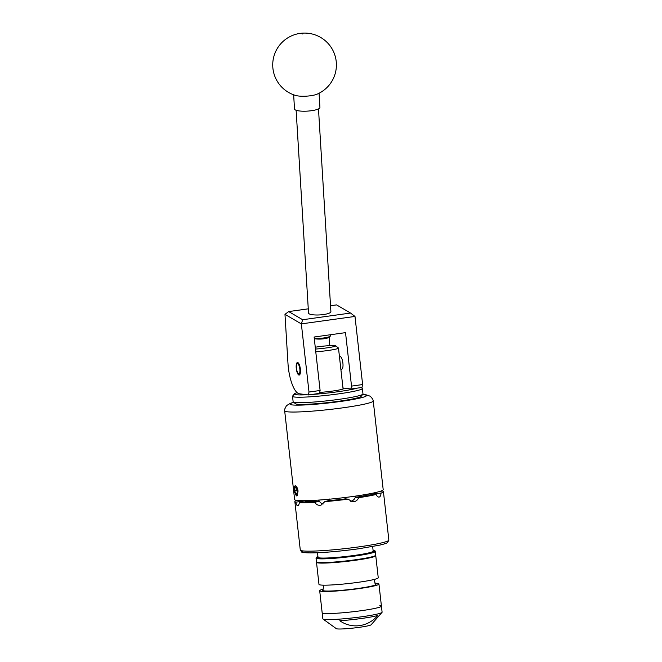 <?xml version="1.0" encoding="UTF-8"?>
<svg xmlns="http://www.w3.org/2000/svg" width="662" height="662" viewBox="0 0 662 662"><rect width="100%" height="100%" fill="white"/><g stroke="black" fill="none" stroke-linecap="round" stroke-linejoin="round"><path stroke-width="0.99" d="M299.017 375.064A6.33 1.986 -97.9 0 0 299.191 375.064A6.33 1.986 -97.9 0 0 300.325 368.784A6.33 1.986 -97.9 0 0 297.61 362.519A6.33 1.986 -97.9 0 0 297.445 362.519A6.33 1.986 -97.9 0 0 296.311 368.8A6.33 1.986 -97.9 0 0 299.017 375.064M341.518 369.189A6.397 2.011 -97.9 0 0 341.551 369.197A6.397 2.011 -97.9 0 0 341.724 369.197A6.397 2.011 -97.9 0 0 342.866 362.85A6.397 2.011 -97.9 0 0 340.127 356.52A6.397 2.011 -97.9 0 0 339.954 356.52A6.397 2.011 -97.9 0 0 339.755 356.586M308.269 308.84L288.69 311.57L302.65 319.729L301.384 323.875L354.989 316.436L362.627 384.556L361.99 387.46L350.877 389.008L351.522 386.112L345.523 332.638L314.111 337.024L320.11 390.489L319.465 393.393L308.351 394.941L308.997 392.036L301.359 323.917L284.974 314.342L287.987 363.57A25.462 7.994 -97.9 0 0 299.348 393.782L308.351 394.941M342.966 387.99L350.877 389.008M329.254 337.215L329.775 345.622M308.997 392.036L320.11 390.489M351.522 386.112L362.627 384.556M302.65 319.729L350.537 313.052L336.577 304.892L330.528 305.736M288.69 311.57L284.974 314.342M354.948 316.403L350.537 313.052M314.21 337.918A9.549 2.176 -3.5 0 0 316.841 338.216A9.549 2.176 -3.5 0 0 330.446 335.965L329.428 337.057A8.432 1.92 176.5 0 1 317.412 339.043A8.432 1.92 176.5 0 1 314.285 338.605M330.446 335.965A9.549 2.176 -3.5 0 0 330.686 335.435L330.636 334.715M318.488 108.907L330.892 311.678A11.204 2.557 176.5 0 1 314.64 314.938A11.204 2.557 176.5 0 1 308.525 313.043L296.129 110.273M305.174 96.222A12.735 2.905 -3.5 0 0 317.123 94.153A31.826 31.826 0 0 0 303.386 33.1A31.826 31.826 0 0 0 295.682 95.469A12.735 2.905 -3.5 0 0 305.174 96.222M293.647 94.798L294.516 108.99A12.735 2.905 -3.5 0 0 306.746 111.15A12.735 2.905 -3.5 0 0 319.878 107.74A12.735 2.905 -3.5 0 0 319.928 107.434L319.067 93.243M362.884 394.171L361.096 396.397A33.1 2.681 173.6 0 1 317.677 403.597A33.1 2.681 173.6 0 1 295.525 403.754L293.283 401.975A35.136 2.847 -6.4 0 0 316.8 401.809A35.136 2.847 -6.4 0 0 362.884 394.171A35.136 2.847 -6.4 0 0 362.975 393.923L362.371 388.478A35.136 2.847 173.6 0 1 316.188 396.364A35.136 2.847 173.6 0 1 292.53 396.306A35.136 2.847 173.6 0 1 292.621 396.066L294.408 393.832A33.1 2.681 -6.4 0 0 306.961 394.759M311.521 394.502A33.1 2.681 -6.4 0 0 316.618 394.113A33.1 2.681 -6.4 0 0 357.339 388.106M361.328 387.551L362.222 388.255A35.136 2.847 173.6 0 1 362.371 388.478M342.99 388.189A16.707 1.357 173.6 0 1 343.818 388.511A16.707 1.357 173.6 0 1 321.864 392.26A16.707 1.357 173.6 0 1 319.68 392.434M292.53 396.306L293.134 401.76A35.136 2.847 -6.4 0 0 293.283 401.975M297.114 392.64A33.1 2.681 -6.4 0 0 294.408 393.832M296.568 368.651A5.089 1.597 -97.9 0 0 298.339 373.641A5.089 1.597 -97.9 0 0 299.828 368.966A5.089 1.597 -97.9 0 0 297.006 364.125A5.089 1.597 -97.9 0 0 296.568 368.651M374.543 579.358L374.295 581.385L375.817 584.232A26.761 2.168 173.6 0 1 354.815 588.899A26.761 2.168 173.6 0 1 324.157 590.885A26.761 2.168 173.6 0 1 322.783 590.181L323.635 587.062L322.948 585.15M375.668 555.509A29.815 2.416 173.6 0 1 375.768 555.683A29.815 2.416 173.6 0 1 351.125 560.846A29.815 2.416 173.6 0 1 318.099 562.915A29.815 2.416 173.6 0 1 316.502 562.328A29.815 2.416 173.6 0 1 316.56 562.137M375.768 555.683L378.242 577.744A29.815 2.416 173.6 0 1 353.607 582.916A29.815 2.416 173.6 0 1 320.573 584.985A29.815 2.416 173.6 0 1 318.976 584.397L316.502 562.328M374.982 583.305A29.815 2.416 173.6 0 1 377.357 583.462A29.815 2.416 173.6 0 1 378.945 584.049A29.815 2.416 173.6 0 1 354.311 589.221A29.815 2.416 173.6 0 1 321.277 591.29A29.815 2.416 173.6 0 1 319.688 590.703A29.815 2.416 173.6 0 1 323.387 589.089M379.831 605.531A29.815 2.416 173.6 0 1 381.428 606.119A29.815 2.416 173.6 0 1 356.785 611.291A29.815 2.416 173.6 0 1 323.751 613.36A29.815 2.416 173.6 0 1 322.162 612.772L322.841 618.821A29.815 2.416 173.6 0 0 322.982 619.02A29.815 2.416 173.6 0 0 324.438 619.409A29.815 2.416 173.6 0 0 356.164 617.497A29.815 2.416 173.6 0 0 382.007 612.4A29.815 2.416 173.6 0 0 382.106 612.176L381.428 606.119A29.815 2.416 173.6 0 1 356.785 611.291A29.815 2.416 173.6 0 1 323.751 613.36A29.815 2.416 173.6 0 1 322.162 612.772L319.688 590.703M382.007 612.4L371.125 624.771A17.568 1.423 173.6 0 1 355.891 627.775A17.568 1.423 173.6 0 1 337.198 628.9A17.568 1.423 173.6 0 1 336.337 628.668L322.982 619.02M339.805 620.757C351.944 629.289 368.122 626.897 377.828 615.453A27.812 2.259 173.6 0 1 339.805 620.757M317.503 552.753L318.025 557.354A27.754 2.251 -6.4 0 0 319.506 557.901A27.754 2.251 -6.4 0 0 350.248 555.972A27.754 2.251 -6.4 0 0 373.186 551.165L372.665 546.564M296.344 494.489A3.674 1.15 -97.9 0 0 296.791 494.233A3.674 1.15 -97.9 0 0 296.882 494.075A3.674 1.15 -97.9 0 0 297.114 491.005A3.674 1.15 -97.9 0 0 296.171 487.77A3.674 1.15 -97.9 0 0 295.831 487.364A3.674 1.15 -97.9 0 0 294.987 487.621A3.674 1.15 -97.9 0 0 294.755 490.699A3.674 1.15 -97.9 0 0 295.699 493.926A3.674 1.15 -97.9 0 0 296.344 494.489M296.171 487.77L294.987 487.621L294.755 490.699L295.699 493.926L296.882 494.075M294.292 490.641A5.089 1.597 -97.9 0 0 294.482 491.874L296.601 495.623L297.263 495.284A5.089 1.597 -97.9 0 0 297.569 491.063A5.089 1.597 -97.9 0 0 296.22 486.512A5.089 1.597 -97.9 0 0 294.565 486.512A5.089 1.597 -97.9 0 0 294.292 490.641M294.59 486.446L295.806 485.982C296.857 486.727 297.61 488.407 298.065 491.038L297.263 495.284M315.46 349.048A13.364 1.084 -6.4 0 0 329.403 347.492A13.364 1.084 -6.4 0 0 335.626 345.779A13.364 1.084 -6.4 0 0 334.964 345.597A13.364 1.084 -6.4 0 0 315.253 347.227M335.626 345.779L338.431 347.997A15.913 1.291 173.6 0 1 338.489 348.096A15.913 1.291 173.6 0 1 315.766 351.812M343.082 389.008L338.489 348.096M379.88 491.403L382.504 491.038A44.561 3.616 173.6 0 1 383.422 491.643A44.561 3.616 173.6 0 1 381.031 493.116C380.89 495.358 380.302 496.666 379.268 497.054C378.143 497.27 377.1 496.417 376.14 494.481A44.561 3.616 173.6 0 1 358.605 497.7C357.728 499.976 356.131 501.316 353.839 501.73L352.308 501.738L348.104 499.165L345.622 498.85A36.923 2.996 173.6 0 1 328.153 500.704L324.777 501.647L321.02 505.147L320.011 505.321C317.818 505.387 316.088 504.403 314.814 502.359A44.561 3.616 173.6 0 1 299.365 502.64C299.009 504.709 298.43 505.735 297.602 505.727C296.841 505.536 296.228 504.353 295.765 502.177L303.022 501.159A36.923 2.996 173.6 0 1 302.443 500.712M295.36 494.406L296.642 495.921L297.321 495.441M284.677 410.879L294.623 499.553A44.561 3.616 -6.4 0 0 353.243 496.434A44.561 3.616 -6.4 0 0 383.19 489.623L373.244 400.949A44.561 3.616 173.6 0 1 343.297 407.759A44.561 3.616 173.6 0 1 284.677 410.879L284.734 409.075L286.447 405.69L290.155 403.39L293.671 402.289M296.328 495.59L296.75 495.896M355.949 496.045L355.626 497.319L358.605 497.7M376.14 494.481L367.882 495.068A35.392 2.871 173.6 0 1 355.626 497.319M367.882 495.068L367.526 494.175M308.153 500.629L308.07 501.424L299.365 502.64M314.814 502.359L318.861 501.225A35.392 2.871 173.6 0 1 308.07 501.424M318.861 501.225L318.331 500.1M318.687 500.075A6.363 5.668 -105.6 0 0 323.18 503.956M350.653 501.266A6.363 6.024 97.3 0 0 355.693 496.086M305.215 500.704A6.363 2.003 -97.9 0 0 305.546 501.771M371.854 494.787A6.363 2.847 85.9 0 0 372.069 493.306M375.826 492.487A36.923 2.996 173.6 0 1 374.146 493.604L381.031 493.116M348.104 499.165A44.561 3.616 173.6 0 1 324.777 501.647M295.765 502.177A44.561 3.616 173.6 0 1 294.855 501.573A44.561 3.616 173.6 0 1 296.526 500.364M328.153 500.704L329.237 498.949M374.146 493.604L373.095 493.091M303.841 500.72L303.022 501.159M344.364 497.344L345.622 498.85M297.031 490.377L294.755 490.699M297.006 493.744L295.699 493.926M302.683 33.977A31.826 3.194 -92.1 0 1 303.386 33.1M375.71 555.178L375.379 555.906C373.128 557.106 368.825 558.19 362.478 559.167C347.732 561.624 325.514 563.693 318.455 562.849C316.841 562.559 316.171 562.22 316.444 561.823A29.815 2.416 -6.4 0 0 318.041 562.41A29.815 2.416 -6.4 0 0 351.075 560.342A29.815 2.416 -6.4 0 0 375.71 555.178L375.288 551.446A29.815 2.416 173.6 0 1 350.653 556.61A29.815 2.416 173.6 0 1 317.619 558.678A29.815 2.416 173.6 0 1 316.031 558.091L317.934 556.585A29.31 2.375 -6.4 0 0 318.041 558.107A29.31 2.375 -6.4 0 0 355.031 555.476A29.31 2.375 -6.4 0 0 373.161 550.42A29.31 2.375 -6.4 0 0 373.103 550.412M375.246 555.675A29.31 2.375 173.6 0 1 351.398 560.772A29.31 2.375 173.6 0 1 318.579 562.849M293.762 402.355A38.446 3.12 -6.4 0 0 299.778 405.127A38.446 3.12 -6.4 0 0 340.649 401.445A38.446 3.12 -6.4 0 0 362.503 394.651M358.903 546.878A44.561 3.616 -6.4 0 0 388.851 540.06L387.609 542.501C387.278 542.724 386.658 543.469 379.698 545.132L358.523 548.806C339.167 551.413 323.106 552.778 310.329 552.919C304.189 552.712 301.318 552.389 301.723 551.959L300.283 549.998A44.561 3.616 -6.4 0 0 358.903 546.878M358.473 548.806A42.525 3.451 173.6 0 1 316.85 552.762A42.525 3.451 173.6 0 1 303.403 550.958M298.339 373.641L299.572 374.684M340.872 369.28L341.923 369.139M339.449 356.628L340.16 356.528M297.006 364.125L297.908 362.784M378.945 584.049L381.428 606.119M373.095 550.395L373.285 550.42C374.899 550.71 375.569 551.049 375.288 551.446M316.031 558.091L316.444 561.823M383.422 491.643L388.851 540.06M294.855 501.573L300.283 549.998M373.244 400.949L372.797 399.203L370.372 396.273L366.243 394.858L362.569 394.56"/></g></svg>
